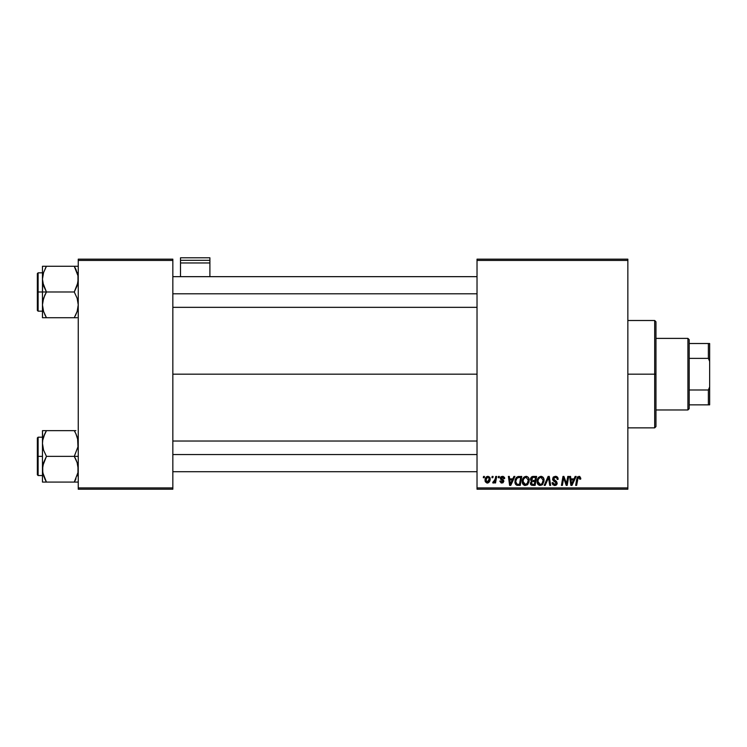 <?xml version="1.0" encoding="UTF-8"?>
<svg xmlns="http://www.w3.org/2000/svg" width="747" height="747" viewBox="0 0 747 747"><rect width="100%" height="100%" fill="white"/><g stroke="black" fill="none" stroke-linecap="round" stroke-linejoin="round"><path stroke-width="1.12" d="M172.837 374.182L477.025 374.182L172.837 374.182M477.025 489.21L627.853 489.21L627.853 487.931L477.025 487.931L477.025 260.423L627.853 260.423L627.853 487.931L627.853 259.153L477.025 259.153L627.853 259.153L627.853 260.423L477.025 260.423L477.025 259.153L477.025 487.931L627.853 487.931L627.853 489.21L477.025 489.21L477.025 487.931L477.025 489.21M498.408 476.437L498.193 477.707L499.145 477.707L499.341 476.437L498.408 476.437L499.341 476.437L498.408 476.437L498.193 477.707L499.145 477.707L499.341 476.437L499.145 477.707L498.193 477.707L498.408 476.437M492.133 476.437L491.918 477.707L492.871 477.707L493.067 476.437L492.133 476.437L493.067 476.437L492.133 476.437L491.918 477.707L492.871 477.707L493.067 476.437L492.871 477.707L491.918 477.707L492.133 476.437M526.131 476.315C523.507 476.941 522.209 478.668 522.228 481.516C522.162 483.776 523.199 485.111 525.318 485.494L527.97 484.14L529.203 480.181C529.212 477.977 528.185 476.689 526.131 476.315L523.731 477.389L522.284 480.62L522.592 483.589L524.964 485.475L527.718 484.439L529.137 481.236L528.549 477.716L526.299 476.325M513.908 476.437L512.806 478.874L509.631 478.874L509.333 476.437L508.399 476.437L509.622 485.382L510.761 485.382L514.916 476.437L513.908 476.437L514.916 476.437L513.908 476.437L512.806 478.874L509.631 478.874L509.333 476.437L508.399 476.437L509.622 485.382L510.761 485.382L514.916 476.437L510.761 485.382L509.622 485.382L508.399 476.437L509.333 476.437M533.05 476.437L531.584 476.922L530.669 478.183L530.538 479.779L531.593 481.021L530.361 483.206L531.042 484.915L532.835 485.382L535.123 485.382L536.635 476.437L533.05 476.437L536.635 476.437L533.05 476.437L530.482 479.219L531.593 481.021L530.361 483.206L531.593 485.233L535.123 485.382L536.635 476.437L535.123 485.382L532.835 485.382M545.198 485.382L544.189 485.382L548.102 476.437L544.189 485.382L545.198 485.382L548.55 477.707L549.717 485.382L550.66 485.382L549.288 476.437L548.102 476.437L549.288 476.437L548.102 476.437L544.189 485.382L545.198 485.382L548.55 477.707L549.717 485.382L550.66 485.382L549.288 476.437L550.66 485.382L549.717 485.382M580.793 478.285L579.719 476.437L577.384 477.1L575.666 485.382L576.609 485.382L578.131 477.697L579.298 477.436L579.775 479.219L580.746 478.902L578.962 476.315L576.768 478.818L575.666 485.382L576.609 485.382L577.683 479.042L578.897 477.361L579.775 479.219L580.708 479.107L579.775 479.219L579.812 478.043M566.805 481.89L567.767 476.437L566.525 484.009L563.938 476.437L562.958 476.437L561.445 485.382L562.388 485.382L563.64 477.791L566.198 485.382L567.178 485.382L568.71 476.437L567.767 476.437L568.71 476.437L567.767 476.437L566.525 484.009L563.938 476.437L562.958 476.437L561.445 485.382L562.388 485.382L563.64 477.791L566.198 485.382L567.178 485.382L568.71 476.437L567.178 485.382L566.198 485.382M575.143 476.437L574.041 478.874L570.867 478.874L570.568 476.437L569.634 476.437L570.857 485.382L571.997 485.382L576.152 476.437L575.143 476.437L576.152 476.437L575.143 476.437L574.041 478.874L570.867 478.874L570.568 476.437L569.634 476.437L570.857 485.382L571.997 485.382L576.152 476.437L571.997 485.382L570.857 485.382L569.634 476.437L570.568 476.437M555.366 476.315L553.378 477.025L552.575 479.35L553.275 480.797L556.011 482.45L556.207 483.589L554.395 484.429L553.294 483.757L553.023 482.618L552.089 482.702L552.817 484.784L555.665 485.363L557.169 483.608L556.59 481.544L553.723 479.639L553.816 477.949L555.777 477.398L556.898 478.033L557.206 479.453L558.121 479.051L557.495 477.128L555.366 476.315L552.556 478.948L556.272 483.178L554.732 484.448L553.023 482.618L552.089 482.702L554.704 485.494L557.206 483.122L556.151 481.161L553.48 478.855L555.301 477.361L556.963 478.136L557.206 479.453L558.13 479.341C558.158 477.426 557.234 476.418 555.366 476.315M541.005 476.315C538.382 476.941 537.084 478.668 537.102 481.516C537.037 483.776 538.073 485.111 540.193 485.494L542.845 484.14L544.077 480.181C544.087 477.977 543.06 476.689 541.005 476.315L538.606 477.389L537.158 480.62L537.803 484.205L539.838 485.475L542.593 484.439L544.012 481.236L543.424 477.716L541.173 476.325M504.683 478.519L503.338 476.446L500.658 477.072L500.537 479.126L502.936 481.208L501.965 482.245L500.733 480.965L499.799 481.077L501.116 482.945L503.002 482.786L503.87 481.199L503.394 480.013L501.396 478.696L501.293 477.697L502.759 477.165L503.758 478.752L504.683 478.519L502.46 476.315L500.266 478.201L500.733 479.378L502.852 480.816L501.965 482.245L500.733 480.965L499.799 481.077L501.919 483.057L503.87 481.199L501.2 478.127L502.423 477.128L503.702 478.164M517.848 476.595L519.118 476.437L516.691 477.221L515.271 479.462L515.122 483.337L516.625 485.177L520.248 485.382L521.761 476.437L517.68 476.642L514.907 481.722L516.877 485.261L520.248 485.382L521.761 476.437L520.248 485.382L517.017 485.298M487.95 476.315L486.064 477.23L485.083 479.649L485.298 481.768L486.969 483.048L489.154 482.132L490.125 479.611L489.612 477.109L487.95 476.315C485.961 476.81 484.99 478.155 485.046 480.34L487.212 483.057C489.266 482.562 490.247 481.18 490.163 478.911L487.95 476.315M495.719 476.437L494.785 480.788L492.712 482.823L493.86 482.889L494.859 481.591L494.617 482.936L495.56 482.936L496.662 476.437L495.719 476.437L496.662 476.437L495.719 476.437L495.242 479.032L492.712 482.823L493.347 483.057L494.859 481.591L494.617 482.936L495.56 482.936L496.662 476.437L495.56 482.936L494.617 482.936M483.533 476.437L483.318 477.707L484.271 477.707L484.467 476.437L483.533 476.437L484.467 476.437L483.533 476.437L483.318 477.707L484.271 477.707L484.467 476.437L484.271 477.707L483.318 477.707L483.533 476.437M78.248 489.21L172.837 489.21L172.837 487.931L78.248 487.931L78.248 260.423L172.837 260.423L172.837 487.931L172.837 259.153L78.248 259.153L172.837 259.153L172.837 260.423L78.248 260.423L78.248 259.153L78.248 487.931L172.837 487.931L172.837 489.21L78.248 489.21L78.248 487.931L78.248 489.21M563.985 479.107L563.752 478.229M563.303 480.134L562.388 485.382L561.445 485.382L562.958 476.437L563.938 476.437L565.806 481.572M571.315 482.17L570.997 479.919L573.528 479.919L571.558 484.401L570.997 479.919L573.528 479.919L571.511 483.841M579.859 478.444L579.775 479.219L579.102 477.38M577.72 478.818L576.609 485.382L575.666 485.382L576.768 478.818M577.16 477.492L577.646 476.81M555.936 476.353L556.506 476.483M557.832 477.669L558.009 478.173M558.13 479.341L557.206 479.453M553.499 478.631L553.863 479.789M554.676 480.33L556.151 481.161M557.169 483.598L556.674 484.691M556.104 485.167L554.946 485.485M554.181 485.457L552.136 483.43M552.089 482.898L553.023 482.618M553.508 484.019L554.078 484.345M555.292 484.383L555.796 484.149M556.244 483.458L555.142 481.88M556.272 483.178L554.321 481.451L556.272 483.178M553.023 477.417L553.518 476.903M548.858 480.05L548.363 478.164M548.27 478.397L547.943 479.163M544.031 479.499L543.564 477.968M541.678 485.139L542.313 484.7M537.803 484.196L537.466 483.58M537.252 482.907L537.14 482.226M541.715 483.86L540.221 484.448L538.027 481.61C537.971 479.378 538.942 477.959 540.931 477.361L543.144 480.144L542.117 483.458L541.127 484.252M540.221 484.448L539.269 484.196M538.867 483.897L538.101 482.403M538.886 478.612L540.268 477.482M542.882 482.039L542.378 483.104M540.501 484.429L541.678 483.897M538.027 481.61L538.055 482.114L538.027 481.61M540.931 477.361L542.089 477.744L540.931 477.361M543.022 479.163L543.144 480.144M530.641 484.42L530.426 483.832M531.322 480.881L530.743 480.302M530.529 478.687L530.659 478.192M532.023 476.651L531.388 477.081M532.051 476.642L532.527 476.483M532.77 484.336L534.357 484.336L534.833 481.544L533.321 481.544L534.833 481.544L534.357 484.336L532.77 484.336L531.294 483.169L531.808 481.918L531.294 483.169L531.808 481.918L532.919 481.563M533.041 480.498L535.011 480.498L535.515 477.482L533.778 477.482L535.515 477.482L535.011 480.498L533.041 480.498L531.406 479.238L531.49 479.779M531.509 479.826L532.863 477.529M531.434 478.892L531.696 478.248M503.758 478.752L501.984 477.184M503.609 477.875L503.076 477.277M502.955 477.221L501.2 478.127L501.48 478.79M501.218 477.912L502.283 479.313L501.433 478.743M501.2 478.015L501.396 478.696M499.799 481.077L500.751 481.217M501.657 482.217L502.283 482.198M501.835 482.235L502.852 480.816L500.733 479.378L500.266 478.201L500.807 479.453M501.965 482.245L502.852 480.816L501.386 479.854M502.918 481.526L502.077 480.237L502.936 481.348M500.434 477.436L501.358 476.53M504.617 477.856L504.337 477.193M503.301 477.436L502.778 477.165M510.08 482.17L509.762 479.919L512.302 479.919L510.322 484.401L509.762 479.919L512.302 479.919L510.276 483.841M518.026 485.382L516.877 485.261M515 482.814L514.926 482.263M515.028 480.368L515.178 479.751M515.271 479.453L515.57 478.752M516.168 477.772L516.691 477.221M515.309 483.851L515.934 484.728M516.961 484.187L518.138 484.336L516.653 484.009L518.138 484.336L516.961 484.187L515.841 481.778C515.785 479.135 516.989 477.707 519.454 477.482L520.65 477.482L519.492 484.336L517.101 484.233M516.653 484.009L515.944 482.823M515.897 480.853L516.943 478.36L518.754 477.51M518.651 477.529L517.708 477.772M517.195 478.117L516.532 478.948M516.093 479.976L515.934 480.629M528.792 478.183L529.156 479.49M528.932 482.263L529.109 481.423M526.803 485.139L527.438 484.7M524.964 485.475L524.245 485.289M522.937 484.205L522.592 483.58M522.377 482.907L522.265 482.226M523.731 477.389L524.431 476.829M526.85 483.86L525.346 484.448L523.161 481.61C523.105 479.378 524.067 477.959 526.065 477.361L528.269 480.144L527.242 483.458L525.104 484.429L526.252 484.252M523.992 483.897L523.227 482.403M528.008 482.039L527.737 482.711M525.897 484.383L526.803 483.897M523.161 481.61L523.18 482.114L523.161 481.61M524.011 478.612L524.525 478.005M528.269 480.144L528.241 479.649L528.269 480.144M528.157 479.163L528.241 479.649M490.135 478.425L489.911 477.594M490.013 480.312L489.873 480.788M489.808 480.984L489.5 481.628M488.557 482.674L487.586 483.029M485.307 481.768L485.074 480.825M485.092 479.565L485.205 478.976M485.914 477.417L486.334 476.95M486.372 476.922L486.904 476.567M487.016 477.52L488.258 477.174L489.229 479.004L487.259 482.245L486.008 479.826L487.66 477.165M486.166 479.032L486.68 477.912M488.996 480.536L488.379 481.694M488.202 481.871L487.389 482.235M486.418 481.843L485.989 480.088M486.586 478.071L486.334 478.575M494.589 482.067L493.618 483.01M492.712 482.823L493.347 483.057L492.712 482.823L493.085 481.806L493.758 481.974M494.785 480.788L494.99 480.172M519.454 477.482L520.65 477.482L519.492 484.336L517.839 484.327M517.466 477.912L518.091 477.632M525.346 484.448L524.394 484.196M524.749 477.828L525.365 477.492M486.008 479.826L486.092 479.322M489.201 479.527L489.126 480.041M654.689 374.182L655.969 374.182L655.969 321.78L655.969 426.584L655.969 374.182L654.689 374.182L654.689 320.5L654.689 374.182L627.853 374.182L654.689 374.182L654.689 427.863L654.689 374.182M42.756 282.515L42.467 291.993L46.445 291.993L43.578 285.784L42.467 279.135L43.569 272.534L46.445 266.268L74.27 266.268L77.959 275.755L77.968 282.459L74.27 291.993L46.445 291.993L42.756 282.515M42.467 272.823L38.116 272.823L38.116 311.172L37.35 310.407L37.35 273.589L37.35 291.993L38.116 291.993L38.116 272.823L38.116 291.993L42.467 291.993L42.467 304.86L43.569 298.258L46.445 291.993L74.27 291.993L77.128 298.212L78.248 304.86L77.146 311.462L74.27 317.718L46.445 317.718L43.578 311.508L42.467 304.86L42.467 317.718L77.137 317.718M42.616 307.334L42.467 317.718L43.578 317.718L42.467 317.718M44.727 314.412L46.445 317.718L44.848 317.718L46.445 317.718L43.569 311.462M75.989 269.583L77.959 275.755L78.248 279.135L77.146 285.737L74.27 291.993L77.128 298.212L78.248 304.86L77.146 311.462L74.27 317.718L75.867 317.718L74.27 317.718L77.137 311.48L75.372 315.692M77.557 310.061L77.94 308.306M78.09 276.661L77.968 275.811M77.585 274.046L77.128 272.487M75.008 267.603L74.27 266.268L78.248 266.268L46.445 266.268L43.578 272.515L46.445 266.268L42.467 266.268L42.467 291.993L38.116 291.993L38.116 311.172L38.116 291.993L37.35 291.993L37.35 273.589L38.116 272.823M42.756 275.755L43.149 273.962M37.35 291.993L37.35 310.407L37.35 291.993M44.839 314.655L46.445 317.718L42.756 317.718M44.839 295.065L46.445 291.993L42.467 291.993L42.467 304.86L42.747 301.527L44.839 295.065M45.324 268.341L46.445 266.268L42.467 266.268L42.467 279.135L43.177 273.85M42.756 266.268L44.839 266.268M46.445 266.268L43.578 272.487M74.27 266.268L75.979 269.564L74.27 266.268M172.837 293.804L477.025 293.804L172.837 293.804M77.557 273.934L77.94 275.69M45.455 266.268L44.848 266.268M42.616 276.661L42.747 275.811M77.539 310.136L77.146 311.462M78.09 307.334L77.968 308.184M77.137 266.268L77.959 266.268L77.137 266.268M477.025 454.559L172.837 454.559L477.025 454.559M77.959 465.848L77.968 472.552L74.27 482.086L77.968 472.552L78.248 469.228L77.128 462.58L77.959 465.848M75.877 459.433L77.128 462.58L74.27 456.361L46.445 456.361L43.578 450.152L42.467 443.503L42.747 440.179L44.839 433.708L43.578 436.855L46.445 430.645L44.839 433.708L46.445 430.645L42.467 430.645L42.467 456.361L38.116 456.361L38.116 475.54L38.116 456.361L37.35 456.361L37.35 474.775L37.35 437.957L38.116 437.191L38.116 475.54L37.35 474.775L37.35 456.361L42.467 456.361L42.467 469.228L43.569 462.626L46.445 456.361L74.27 456.361L75.877 459.433M78.248 456.361L74.27 456.361L78.248 456.361M42.616 471.702L42.747 472.552M43.13 474.317L42.467 469.228L42.467 482.086L46.445 482.086L42.756 472.608L42.747 465.895L46.445 456.361L43.578 450.152L42.467 443.503L42.467 482.086L43.578 482.086L42.467 482.086M45.707 480.76L46.445 482.086L74.27 482.086L46.445 482.086L43.578 475.876M77.94 472.674L77.567 474.401M78.09 441.029L77.968 440.179M77.585 438.414L77.968 446.827L74.27 456.361L77.968 446.827L77.959 440.123L75.877 433.708L77.128 436.855M75.989 433.951L74.27 430.645L46.445 430.645L74.27 430.645L75.877 433.708L74.27 430.645L75.867 430.645L74.27 430.645L75.877 433.708M78.248 482.086L77.137 482.086L78.248 482.086M75.783 479.21L74.27 482.086L77.959 482.086M38.116 456.361L38.116 437.191L38.116 456.361M37.35 456.361L37.35 437.957L37.35 456.361M45.343 432.672L46.445 430.645L42.467 430.645L42.756 440.123M44.848 430.645L46.445 430.645L43.578 436.855M43.578 430.645L44.839 430.645M42.747 482.086L46.445 482.086L44.736 478.79M45.455 482.086L44.848 482.086L45.455 482.086M77.539 438.228L77.146 436.902L77.539 438.228M75.26 482.086L74.27 482.086L75.391 480.022M74.27 482.086L75.979 478.79M77.128 475.876L77.539 474.504M77.557 438.302L77.94 440.058M43.158 474.429L42.756 472.608M42.616 441.029L42.747 440.179M78.09 471.702L77.968 472.552M687.922 338.391L689.201 339.67L689.201 343.508L689.201 339.67L687.922 338.391L655.969 338.391L687.922 338.391L687.922 409.972L655.969 409.972L687.922 409.972L687.922 338.391M689.201 408.693L687.922 409.972L689.201 408.693L689.201 404.855L689.201 408.693M689.201 358.373L689.201 389.99L689.201 343.508L689.201 358.373L708.371 358.373L709.65 361.399L709.65 386.965L708.371 389.99L689.201 389.99L689.201 404.855L689.201 389.99L708.371 389.99L708.371 404.855L709.65 404.855L709.65 386.965L709.65 404.855L708.371 404.855L708.371 389.99L709.65 386.965L709.65 343.508L689.201 343.508L708.371 343.508L708.371 358.373L708.371 343.508L709.65 343.508L709.65 361.399L708.371 358.373L689.201 358.373M689.201 404.855L708.371 404.855L689.201 404.855M209.898 276.661L209.898 257.79L209.898 260.32L180.503 260.32L180.503 257.79L209.898 257.79L180.503 257.79L180.503 276.661L180.503 262.963L209.898 262.963L209.898 276.661M180.503 262.963L209.898 262.963L209.898 260.32L180.503 260.32L180.503 262.963M627.853 320.5L654.689 320.5L655.969 321.78M627.853 427.863L654.689 427.863L655.969 426.584M42.467 311.172L38.116 311.172M172.837 276.661L477.025 276.661M172.837 307.334L477.025 307.334M477.025 471.702L172.837 471.702M477.025 441.029L172.837 441.029M42.467 475.54L38.116 475.54M42.467 437.191L38.116 437.191"/></g></svg>
